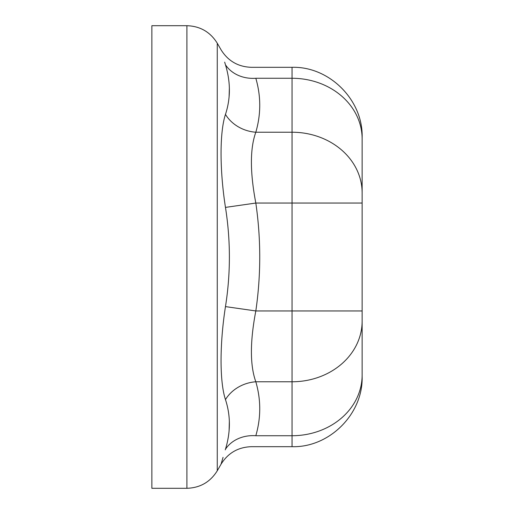 <?xml version="1.0" encoding="UTF-8"?>
<svg xmlns="http://www.w3.org/2000/svg" width="514" height="514" viewBox="0 0 514 514"><rect width="100%" height="100%" fill="white"/><g stroke="black" fill="none" stroke-linecap="round" stroke-linejoin="round"><path stroke-width="0.77" d="M151.861 488.3L151.861 25.7L186.91 25.7C200.145 26.137 210.265 31.977 217.261 43.221L217.261 470.779C210.265 482.023 200.145 487.863 186.91 488.3L151.861 488.3M225.267 449.878L225.466 449.204C219.594 469.121 219.594 469.121 225.466 449.204C230.69 432.081 230.69 415.55 225.466 399.603C219.581 381.863 219.606 344.149 225.466 306.601C230.69 273.621 230.69 240.552 225.466 207.399C219.581 169.691 219.606 132.079 225.466 114.397C230.69 98.534 230.69 82.002 225.466 64.796C219.594 44.879 219.594 44.879 225.466 64.796A35.048 30.043 -16 0 0 255.818 78.269C249.945 63.736 249.945 63.736 255.818 78.269C261.048 96.253 261.048 114.243 255.818 132.226C249.945 148.527 249.945 172.132 255.818 203.043L225.466 207.399M217.261 43.221L221.052 49.794C228.055 61.025 238.175 66.865 251.404 67.315L292.048 67.315L292.048 203.043L255.818 203.043C261.048 239.016 261.048 274.984 255.818 310.957L225.466 306.601M362.139 310.957L362.139 321.07A70.09 60.703 180 0 1 292.048 381.774L292.048 310.957L362.139 310.957L362.139 192.93L362.139 203.043L292.048 203.043L292.048 310.957L255.818 310.957C249.945 341.791 249.945 365.396 255.818 381.774C261.048 399.757 261.048 417.747 255.818 435.731C249.945 450.264 249.945 450.264 255.818 435.731A35.048 30.043 -164 0 0 225.466 449.204M225.466 399.603A35.048 30.043 164 0 1 255.818 381.774L292.048 381.774L292.048 435.731L255.818 435.731M224.669 62.136L225.331 64.346M229.366 87.913L229.103 96.812M229.347 421.075L229.103 430.738M228.255 437.356L227.882 439.406M223.057 457.331L221.052 464.206L217.261 470.779M292.048 67.315C329.365 66.248 363.205 100.082 362.139 137.405L362.139 192.93A70.09 60.703 0 0 0 292.048 132.226L255.818 132.226A35.048 30.043 16 0 1 225.466 114.397M362.139 192.93L362.139 138.973A70.09 60.703 180 0 0 292.048 78.269L255.818 78.269M362.139 321.07L362.139 376.595C363.205 413.918 329.365 447.752 292.048 446.685L292.048 435.731A70.09 60.703 0 0 0 362.139 375.027M186.91 25.7L186.91 488.3M221.052 464.206C228.055 452.975 238.175 447.135 251.404 446.685L292.048 446.685"/></g></svg>
